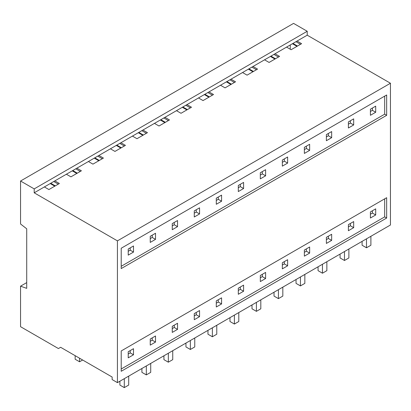 <?xml version="1.0" encoding="UTF-8"?>
<svg xmlns="http://www.w3.org/2000/svg" width="411" height="411" viewBox="0 0 411 411"><rect width="100%" height="100%" fill="white"/><g stroke="black" fill="none" stroke-linecap="round" stroke-linejoin="round"><path stroke-width="0.62" d="M26.715 228.799L20.55 223.985L20.55 181.015L34.2 188.896L34.2 192.81L117.428 240.861L117.428 382.631L112.146 379.579L112.146 377.036L60.623 347.29L58.419 348.559L20.55 326.694L20.55 286.169L26.715 288.363L26.715 228.799M50.229 183.558L54.766 186.178M72.249 170.848L76.785 173.463M94.268 158.132L98.799 160.752M116.282 145.422L120.819 148.042M138.302 132.712L142.838 135.327M160.321 119.997L164.857 122.617M182.335 107.286L186.871 109.907M204.354 94.576L208.891 97.191M226.374 81.861L230.91 84.481M248.393 69.151L252.924 71.771M270.407 56.441L274.944 59.056M292.427 43.725L296.963 46.345M386.664 115.321L121.214 268.578L121.214 248.239L386.664 94.982L386.664 115.321L384.681 114.176L121.214 266.287M386.664 218.036L121.214 371.287L121.214 350.948L386.664 197.696L386.664 218.036L384.681 216.89L121.214 369.001M20.55 181.015L293.572 23.386L307.223 31.272L307.223 35.187L390.45 83.238L390.45 225.002L117.428 382.631M290.269 49.243L290.269 44.974M286.57 47.111L291.106 49.726L301.587 43.679L297.05 41.059L275.031 53.769L279.567 56.389L269.087 62.441L264.55 59.821L253.017 66.479L257.548 69.099L247.068 75.151L242.536 72.531L230.997 79.195L235.534 81.815L225.053 87.862L220.517 85.247L208.978 91.905L213.515 94.525L203.034 100.577L198.498 97.957L186.959 104.615L191.495 107.235L181.015 113.287L176.478 110.667L164.945 117.33L169.481 119.95L159 125.997L154.464 123.382L142.925 130.04L147.462 132.661L136.981 138.713L132.445 136.092L120.906 142.751L125.442 145.371L114.962 151.423L110.425 148.803L98.892 155.466L103.423 158.086L92.943 164.133L88.411 161.518L76.872 168.176L81.409 170.796L70.928 176.848L66.392 174.228L54.853 180.886L59.389 183.506L48.909 189.558L44.373 186.938L34.2 192.81M295.951 41.696L300.487 44.311M292.956 43.422L297.492 46.042M375.7 112.244L370.414 115.296L370.414 109.192L375.7 106.141L375.7 112.244L372.397 110.338L372.397 108.052M375.7 214.958L370.414 218.01L370.414 211.906L375.7 208.855L375.7 214.958L372.397 213.052L372.397 210.761M370.414 214.198L372.397 213.052M370.414 111.484L372.397 110.338M384.681 198.842L384.681 216.89M384.681 96.128L384.681 114.176M243.589 291.229L238.308 294.281L238.308 288.178L243.589 285.126L243.589 291.229L240.286 289.323L240.286 287.037M265.609 278.519L265.609 272.416L260.322 275.468L260.322 281.571L265.609 278.519L262.305 276.613L262.305 274.322M199.556 316.655L199.556 310.552L194.269 313.603L194.269 319.707L199.556 316.655L196.253 314.749L196.253 312.458M221.575 303.94L216.289 306.991L216.289 300.893L221.575 297.841L221.575 303.94L218.272 302.034L218.272 299.747M331.662 240.384L331.662 234.28L326.38 237.332L326.38 243.435L331.662 240.384L328.358 238.478L328.358 236.186M353.681 227.668L348.394 230.72L348.394 224.622L353.681 221.57L353.681 227.668L350.378 225.762L350.378 223.476M287.628 265.804L282.342 268.856L282.342 262.757L287.628 259.706L287.628 265.804L284.325 263.898L284.325 261.612M309.642 253.094L309.642 246.99L304.361 250.042L304.361 256.145L309.642 253.094L306.344 251.188L306.344 248.896M155.517 342.075L150.236 345.127L150.236 339.029L155.517 335.977L155.517 342.075L152.219 340.169L152.219 337.883M177.537 329.365L177.537 323.262L172.255 326.313L172.255 332.417L177.537 329.365L174.233 327.459L174.233 325.173M133.503 354.791L128.217 357.842L128.217 351.739L133.503 348.687L133.503 354.791L130.2 352.885L130.2 350.593M243.589 188.515L238.308 191.567L238.308 185.464L243.589 182.412L243.589 188.515L240.286 186.609L240.286 184.323M265.609 175.805L265.609 169.702L260.322 172.754L260.322 178.857L265.609 175.805L262.305 173.899L262.305 171.608M199.556 213.941L199.556 207.838L194.269 210.889L194.269 216.993L199.556 213.941L196.253 212.035L196.253 209.744M221.575 201.226L216.289 204.277L216.289 198.179L221.575 195.127L221.575 201.226L218.272 199.32L218.272 197.033M331.662 137.67L331.662 131.566L326.38 134.618L326.38 140.721L331.662 137.67L328.358 135.764L328.358 133.472M353.681 124.954L348.394 128.006L348.394 121.908L353.681 118.856L353.681 124.954L350.378 123.048L350.378 120.762M287.628 163.09L282.342 166.142L282.342 160.043L287.628 156.992L287.628 163.09L284.325 161.184L284.325 158.898M309.642 150.38L309.642 144.276L304.361 147.328L304.361 153.431L309.642 150.38L306.344 148.474L306.344 146.188M155.517 239.361L150.236 242.413L150.236 236.315L155.517 233.263L155.517 239.361L152.219 237.455L152.219 235.169M177.537 226.651L177.537 220.548L172.255 223.599L172.255 229.703L177.537 226.651L174.233 224.745L174.233 222.459M133.503 252.077L128.217 255.128L128.217 249.025L133.503 245.973L133.503 252.077L130.2 250.171L130.2 247.879M390.45 83.238L117.428 240.861M307.223 35.187L297.05 41.059M76.872 168.176L66.392 174.228M98.892 155.466L88.411 161.518M120.906 142.751L110.425 148.803M142.925 130.04L132.445 136.092M164.945 117.33L154.464 123.382M186.959 104.615L176.478 110.667M208.978 91.905L198.498 97.957M230.997 79.195L220.517 85.247M253.017 66.479L242.536 72.531M275.031 53.769L264.55 59.821M307.223 31.272L34.2 188.896M54.853 180.886L44.373 186.938M26.715 282.609L20.55 286.169M53.754 181.523L58.29 184.143M50.759 183.255L55.295 185.87M128.217 354.025L130.2 352.885M128.217 251.311L130.2 250.171M273.932 54.406L278.468 57.026M270.936 56.132L275.473 58.752M348.394 124.194L350.378 123.048M348.394 226.908L350.378 225.762M251.912 67.116L256.449 69.736M248.922 68.848L253.453 71.463M326.38 136.904L328.358 135.764M326.38 239.618L328.358 238.478M229.898 79.832L234.429 82.447M226.903 81.558L231.439 84.178M304.361 149.619L306.344 148.474M304.361 252.333L306.344 251.188M207.879 92.542L212.415 95.162M204.884 94.268L209.42 96.888M282.342 162.33L284.325 161.184M282.342 265.044L284.325 263.898M185.859 105.252L190.396 107.872M182.864 106.983L187.401 109.598M260.322 175.04L262.305 173.899M260.322 277.754L262.305 276.613M163.84 117.967L168.376 120.582M160.85 119.693L165.386 122.314M238.308 187.755L240.286 186.609M238.308 290.469L240.286 289.323M141.826 130.677L146.362 133.298M138.831 132.404L143.367 135.024M216.289 200.465L218.272 199.32M216.289 303.179L218.272 302.034M119.806 143.388L124.343 146.008M116.811 145.119L121.348 147.734M194.269 213.175L196.253 212.035M194.269 315.889L196.253 314.749M97.787 156.103L102.324 158.718M94.797 157.829L99.328 160.449M172.255 225.891L174.233 224.745M172.255 328.605L174.233 327.459M75.773 168.813L80.304 171.433M72.778 170.539L77.314 173.159M150.236 238.601L152.219 237.455M150.236 341.315L152.219 340.169M362.091 241.375L362.091 245.239L366.494 247.782L370.897 245.239L370.897 236.289M366.494 238.832L366.494 247.782M340.072 254.085L340.072 257.949L344.475 260.492L348.882 257.949L348.882 248.999M344.475 251.542L344.475 260.492M318.057 266.796L318.057 270.664L322.46 273.207L326.863 270.664L326.863 261.715M322.46 264.258L322.46 273.207M296.038 279.511L296.038 283.374L300.441 285.917L304.844 283.374L304.844 274.425M300.441 276.968L300.441 285.917M274.019 292.221L274.019 296.084L278.422 298.627L282.825 296.084L282.825 287.135M278.422 289.678L278.422 298.627M252 304.931L252 308.8L256.407 311.343L260.81 308.8L260.81 299.85M256.407 302.393L256.407 311.343M229.985 317.646L229.985 321.51L234.388 324.053L238.791 321.51L238.791 312.56M234.388 315.103L234.388 324.053M207.966 330.357L207.966 334.22L212.369 336.763L216.772 334.22L216.772 325.271M212.369 327.814L212.369 336.763M185.947 343.067L185.947 346.935L190.35 349.478L194.757 346.935L194.757 337.986M190.35 340.529L190.35 349.478M163.932 355.782L163.932 359.646L168.335 362.189L172.738 359.646L172.738 350.696M168.335 353.239L168.335 362.189M141.913 368.492L141.913 372.356L146.316 374.899L150.719 372.356L150.719 363.406M146.316 365.949L146.316 374.899M82.642 360L79.559 361.783L79.559 358.222M75.156 355.679L75.156 359.24L79.559 361.783M119.894 381.203L119.894 385.071L124.297 387.614L128.7 385.071L128.7 376.122M124.297 378.665L124.297 387.614"/></g></svg>
